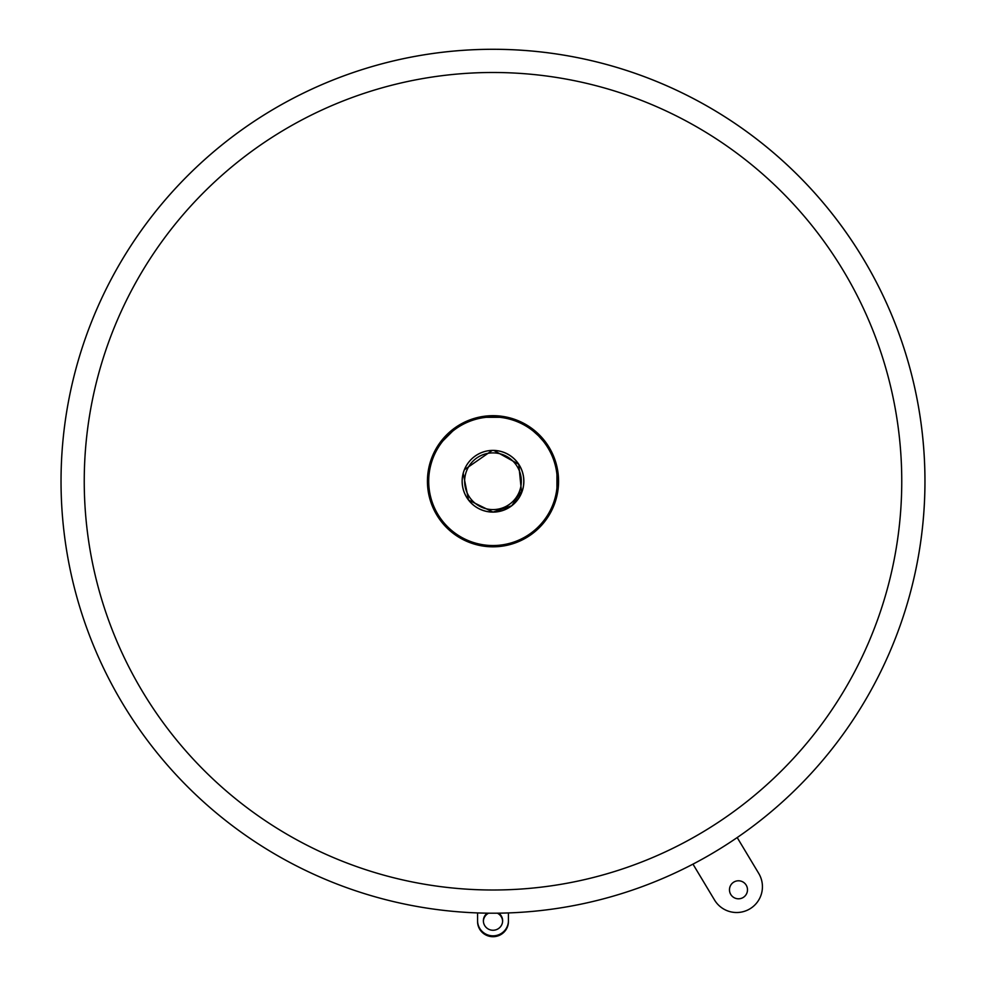 <?xml version="1.0" encoding="UTF-8"?>
<svg xmlns="http://www.w3.org/2000/svg" width="986" height="986" viewBox="0 0 986 986"><rect width="100%" height="100%" fill="white"/><g stroke="black" fill="none" stroke-linecap="round" stroke-linejoin="round"><path stroke-width="1.48" d="M921.269 537.629A431.954 431.954 15 0 1 408.734 904.902A431.954 431.954 15 0 1 64.731 424.867A431.954 431.954 -165 0 1 75.762 369.454L75.762 369.442A431.954 431.954 -165 0 1 577.266 57.582A431.954 431.954 -165 0 1 921.269 537.629M75.762 369.454A431.954 431.954 -165 0 1 577.266 57.595A431.954 431.954 -165 0 1 921.257 537.629A431.954 431.954 15 0 1 910.238 593.042M98.169 375.456A408.759 408.759 -165 0 1 572.743 80.347A408.759 408.759 -165 0 1 898.258 534.609A408.759 408.759 15 0 1 413.257 882.15A408.759 408.759 15 0 1 87.742 427.899A408.759 408.759 -165 0 1 98.169 375.456L98.169 375.456A408.759 408.759 -165 0 1 572.743 80.347A408.759 408.759 -165 0 1 898.258 534.597A408.759 408.759 15 0 1 887.831 587.04M558.002 489.808A65.569 65.569 -165 0 0 505.793 416.942A65.569 65.569 -165 0 0 427.998 472.688A65.569 65.569 -165 0 0 480.207 545.554A65.569 65.569 -165 0 0 558.002 489.808M429.662 464.283A65.569 65.569 -165 0 0 427.998 472.688A65.569 65.569 15 0 0 480.207 545.554A65.569 65.569 15 0 0 556.326 498.213M430.894 464.603A64.3 64.3 15 0 1 443.022 440.791L452.549 431.264A64.3 64.3 15 0 1 486.271 417.3L499.729 417.3A64.3 64.3 15 0 1 533.463 431.264L538.467 435.775A64.3 64.3 -165 0 0 430.894 464.603A64.3 64.3 -165 0 0 447.533 526.709A64.3 64.3 -165 0 0 555.106 497.881A64.3 64.3 -165 0 0 538.467 435.775L542.978 440.791A64.3 64.3 -165 0 1 556.942 474.512L556.942 487.971A64.3 64.3 -165 0 1 555.106 497.881M428.7 481.242L427.431 481.242M493 450.392A30.849 30.849 15 0 1 522.802 489.229A30.849 30.849 15 0 1 493 512.104A30.849 30.849 15 0 1 463.198 473.255A30.849 30.849 15 0 1 493 450.392A30.812 30.812 -158.1 0 0 464.394 469.743A30.812 30.812 -158.1 0 0 492.988 512.054A30.812 30.812 -158.1 0 0 521.582 492.729A30.812 30.812 -158.1 0 0 492.988 450.429M463.198 473.255L468.523 500.025L493 512.091L511.783 505.719L522.802 489.241M521.582 492.729L518.759 464.295L493.813 450.405M492.211 450.405L464.394 469.743M492.988 509.589A28.347 28.347 -158.1 0 0 521.335 481.242A28.347 28.347 -158.1 0 0 492.988 452.894A28.347 28.347 -158.1 0 0 464.64 481.242A28.347 28.347 -158.1 0 0 492.988 509.589M692.973 864.13L714.53 900.008A25.796 25.796 0 0 0 749.927 908.833A25.796 25.796 0 0 0 758.752 873.448L737.195 837.558M743.124 897.519A9.01 9.01 0 0 0 746.205 885.157A9.01 9.01 0 0 0 733.843 882.076A9.01 9.01 0 0 0 730.762 894.438A9.01 9.01 0 0 0 743.124 897.519M508.431 920.653L508.431 921.503A15.431 15.197 180 0 1 493 936.7A15.431 15.197 0 0 1 477.569 921.503L477.569 920.653A15.431 15.197 0 0 0 493 935.837A15.431 15.197 180 0 0 508.431 920.653L508.431 912.925L508.431 920.653M477.569 912.925L477.569 921.503M498.756 913.172A9.626 9.478 180 0 1 493 930.254A9.626 9.478 180 0 1 487.257 913.172M483.386 921.195A9.626 9.478 180 0 1 488.625 913.184M497.375 913.184A9.626 9.478 180 0 1 502.613 921.195M508.431 912.925L508.431 921.503M454.41 534.252A10.489 10.489 0 0 0 455.002 533.118M483.189 544.79A10.489 10.489 0 0 0 482.807 546.01M544.876 443.244A10.489 10.489 0 0 0 545.997 442.652M557.768 471.049A10.489 10.489 0 0 0 556.548 471.431M556.548 491.053A10.489 10.489 0 0 0 557.768 491.435M546.01 519.832A10.489 10.489 0 0 0 544.876 519.24M530.998 533.118A10.489 10.489 0 0 0 531.59 534.252M503.193 546.01A10.489 10.489 0 0 0 502.811 544.79M531.59 428.244A10.489 10.489 0 0 0 530.998 429.366M502.811 417.694A10.489 10.489 0 0 0 503.193 416.486M429.452 471.431A10.489 10.489 0 0 0 428.232 471.049M440.002 442.652A10.489 10.489 0 0 0 441.124 443.244M455.002 429.366A10.489 10.489 0 0 0 454.41 428.244M482.807 416.486A10.489 10.489 0 0 0 483.189 417.694M428.232 491.435A10.489 10.489 0 0 0 429.452 491.053M441.124 519.24A10.489 10.489 0 0 0 439.99 519.832"/></g></svg>
